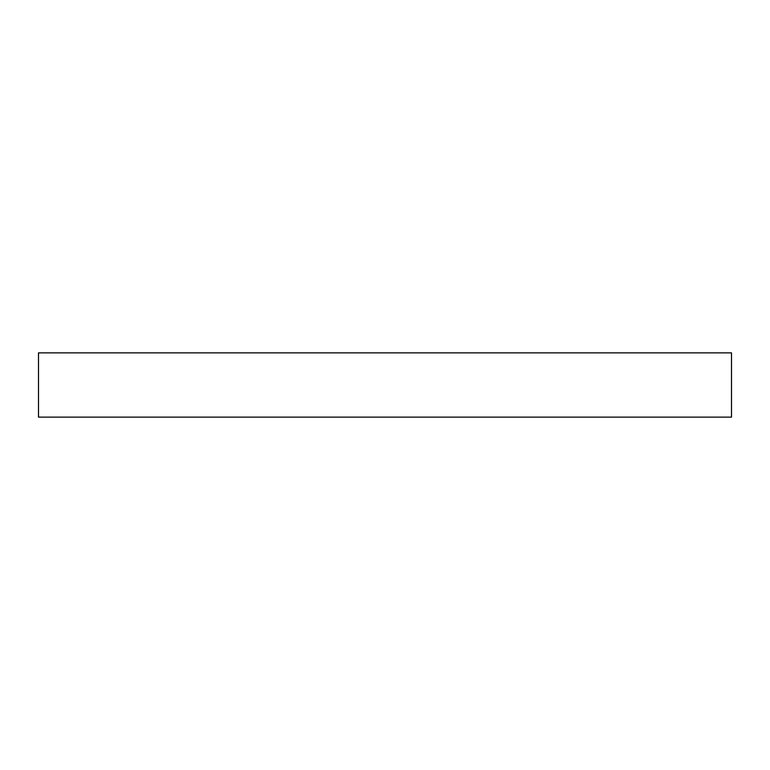 <?xml version="1.0" encoding="UTF-8"?>
<svg xmlns="http://www.w3.org/2000/svg" width="770" height="770" viewBox="0 0 770 770"><rect width="100%" height="100%" fill="white"/><g stroke="black" fill="none" stroke-linecap="round" stroke-linejoin="round"><path stroke-width="1.16" d="M87.405 352.862L63.198 352.862L87.405 352.862M150.275 352.862L139.986 352.862L150.275 352.862M296.979 352.862L286.69 352.862L296.979 352.862M473.021 352.862L483.31 352.862L473.021 352.862M619.725 352.862L630.014 352.862L619.725 352.862M682.595 352.862L706.802 352.862L682.595 352.862M38.5 352.862L38.5 417.138L731.5 417.138L731.5 352.862L38.5 352.862L731.5 352.862L731.5 417.138L38.5 417.138L38.5 352.862"/></g></svg>
